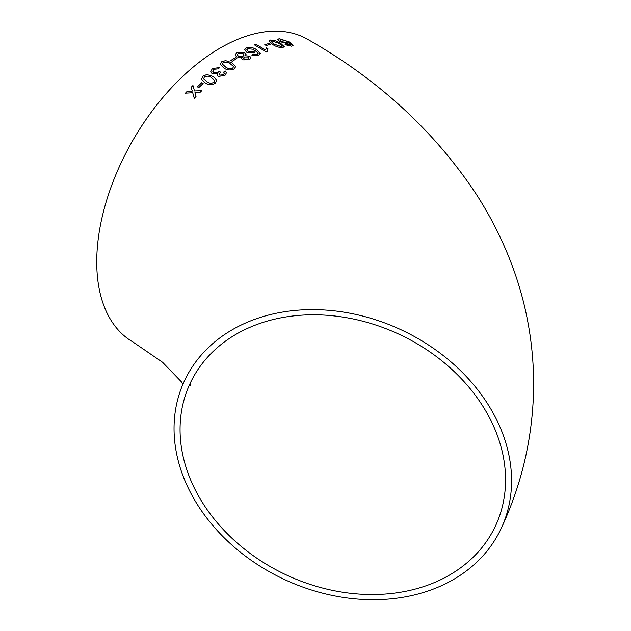 <?xml version="1.0" encoding="UTF-8"?>
<svg xmlns="http://www.w3.org/2000/svg" width="631" height="631" viewBox="0 0 631 631"><rect width="100%" height="100%" fill="white"/><g stroke="black" fill="none" stroke-linecap="round" stroke-linejoin="round"><path stroke-width="0.95" d="M342.814 311.99A174.724 137.803 -155.1 0 0 184.323 381.1A174.724 137.803 -155.1 0 0 284.802 579.652A174.724 137.803 -155.1 0 0 501.298 528.21A174.724 137.803 -155.1 0 0 342.814 311.99M501.298 528.21C522.586 482.494 533.376 434.451 533.668 384.066C533.51 338.658 524.684 294.985 507.206 253.047C498.616 232.46 488.244 212.765 476.089 193.946C434.207 130.869 378.064 79.332 307.644 39.335A174.724 100.881 120 0 0 220.282 47.988A174.724 100.881 120 0 0 106.142 201.959A174.724 100.881 120 0 0 132.92 341.963L162.546 362.257L181.381 381.794L182.951 384.192M187.194 91.329L185.443 93.167L192.723 92.765L194.261 98.302L196.02 96.464L194.963 92.654L200.019 92.426L201.81 90.675L194.49 90.967L192.968 85.524L191.185 87.275L192.25 91.069L187.194 91.329L185.459 93.214M201.715 82.732L197.345 86.833L198.765 87.622L203.135 83.529L201.715 82.732L197.361 86.881M215.423 83.15L216.859 80.121L213.049 76.414L206.834 74.529L202.961 76.13L201.581 79.364L205.367 83.008C208.419 85.232 211.771 85.28 215.423 83.15M218.342 76.414L224.928 75.491L226.458 72.794L225.354 71.051L223.626 72.108L224.344 73.212L223.461 74.726L219.848 75.16L219.099 74.277L220.495 72.171L219.233 71.248L218.381 72.108L213.806 72.589L212.734 71.271L213.743 69.323L218.247 68.858L219.659 67.62L212.379 68.471L210.659 71.879L212.237 73.819L217.561 73.732L217.293 75.144L218.342 76.414M234.164 68.905L235.702 66.641L231.861 62.753L225.614 60.623L221.678 61.767L220.148 64.196L223.989 68.061C227.05 70.262 230.441 70.546 234.164 68.905M235.434 57.681L230.836 60.45L232.263 61.27L236.862 58.502L235.434 57.681L230.843 60.513M242.146 57.468L241.697 58.533L242.73 59.882L249.387 59.803L251.012 57.949L249.734 56.214L245.412 55.733L246.074 54.589L244.615 52.736L236.87 52.57L235.071 54.802L236.657 56.924L242.146 57.468L241.697 58.565M246.279 47.956L244.678 49.675L246.618 52.215L254.238 52.87L255.594 50.638L258.237 53.667L257.267 54.463L255.137 54.763L253.299 54.282L251.887 55.118L258.584 55.339L260.319 53.178L256.494 49.604C253.354 47.483 249.955 46.939 246.279 47.956L244.678 49.707M260.311 53.682L256.494 49.604M266.463 47.901L265.485 49.92L255.878 44.273L254.325 44.833L266.645 52.089L267.647 51.734L267.299 50.094L267.923 48.768L266.463 47.901L265.485 49.92M269.208 43.444L264.775 44.675L266.203 45.519L270.628 44.288L269.208 43.444L264.768 44.746M282.862 47.499L284.258 46.71L280.361 43.074L274.193 40.258L270.407 40.053L268.987 40.912L272.868 44.588C275.936 46.702 279.265 47.672 282.862 47.499M279.241 38.672L277.837 39.359L279.833 41.638L287.208 43.618L288.343 42.387L291.08 44.982L285.07 44.683L291.53 46.197L293.036 45.093L289.124 41.898L279.241 38.672L277.829 39.398M293.044 45.558L289.124 41.898M288.485 43.026L288.343 42.387L288.47 43.058M505.565 479.836A168.493 132.889 -155.1 0 0 371.217 323.585A168.493 132.889 -155.1 0 0 189.978 383.719A168.493 132.889 -155.1 0 0 286.868 575.196A168.493 132.889 -155.1 0 0 495.65 525.591A168.493 132.889 -155.1 0 0 505.565 479.836M290.205 45.322L291.08 44.982M290.189 45.385L288.178 45.093M288.162 45.156L286.387 44.391M286.364 44.454L285.054 44.746M293.029 45.598L293.013 45.164M289.101 41.969L279.225 38.743M279.872 39.958L281.237 41.472L286.174 42.782L287.144 42.316M281.252 41.409L286.198 42.719L287.152 42.285L286.009 40.983L280.779 39.508L279.88 39.927L281.237 41.472M284.25 46.741L280.361 43.074M280.345 43.137L274.193 40.258M274.177 40.321L270.407 40.053M270.391 40.116L268.98 40.952M271.093 41.401L274.367 44.304L281.442 46.71L282.152 45.905M281.442 46.71L282.183 46.237M282.167 45.834L278.878 43.326L271.827 40.889L271.093 41.37L274.382 44.241L281.458 46.639M270.612 44.351L269.192 43.507M265.477 49.991L255.878 44.273M255.87 44.336L254.309 44.904M267.615 51.742L267.292 50.125M267.907 48.832L266.456 47.972M257.267 54.463L258.237 53.667M257.259 54.526L255.137 54.763M255.129 54.826L253.299 54.282M253.299 54.345L251.879 55.181M260.311 53.722L260.311 53.241M256.486 49.668C253.346 47.554 249.947 47.002 246.279 48.027M246.808 49.817L248.141 51.505L253.252 51.908L254.348 50.772M248.149 51.442L253.252 51.845L254.356 50.74L253.252 49.265L247.825 48.737L246.808 49.786L248.141 51.505M251.012 57.981L249.734 56.214M249.734 56.277L245.412 55.733M246.074 54.621L244.615 52.736M244.607 52.799L236.87 52.57M236.87 52.633L235.071 54.834M244.276 59.038L247.944 58.983L248.843 57.973L248.149 57.011L244.457 56.971L243.55 58.068L244.276 59.038L247.944 59.046L248.843 58.005M237.209 54.7L238.266 56.104L243.077 56.183L244.118 54.992L243.069 53.548L238.281 53.398L237.209 54.668L238.266 56.049L243.077 56.12L244.118 54.929M243.558 58.005L244.276 58.983M236.862 58.565L235.434 57.744M235.702 66.673L231.861 62.753M231.861 62.816L225.614 60.623M225.622 60.679L221.678 61.767M221.686 61.822L220.148 64.22M232.76 68.14L233.549 66.515L230.283 63.778C228.248 62.122 225.859 61.72 223.106 62.579L222.309 64.015L225.567 67.012C227.617 68.661 230.015 69.031 232.76 68.14L233.549 66.578M222.309 64.015L225.559 66.957C227.61 68.598 230.007 68.976 232.76 68.085M226.458 72.817L225.354 71.051M225.362 71.106L223.634 72.171M224.352 73.235L223.461 74.726M223.469 74.781L219.848 75.16M219.856 75.215L219.099 74.308M220.503 72.226L219.233 71.248M219.241 71.303L218.381 72.108M218.397 72.163L213.806 72.589M213.814 72.644L212.742 71.303M219.612 67.651L212.379 68.471M212.387 68.534L210.667 71.902M217.301 75.168L217.561 73.732M216.867 80.153L213.049 76.414M213.065 76.469L206.834 74.529M206.842 74.584L202.961 76.13M202.977 76.185L201.589 79.388M203.671 78.804L206.905 81.707C208.979 83.395 211.353 83.623 214.035 82.393L214.777 80.516L211.503 77.7C209.46 76.004 207.086 75.752 204.381 76.935L203.671 78.804L206.897 81.659C208.964 83.339 211.338 83.568 214.019 82.338L214.777 80.516M203.15 83.584L201.731 82.787M194.285 98.341L192.723 92.765M201.825 90.722L194.49 90.967M192.983 85.571L191.185 87.275M191.201 87.323L192.25 91.069M192.266 91.116L187.21 91.369M184.323 381.1L184.654 380.312M190.625 382.086L190.625 385.738"/></g></svg>
